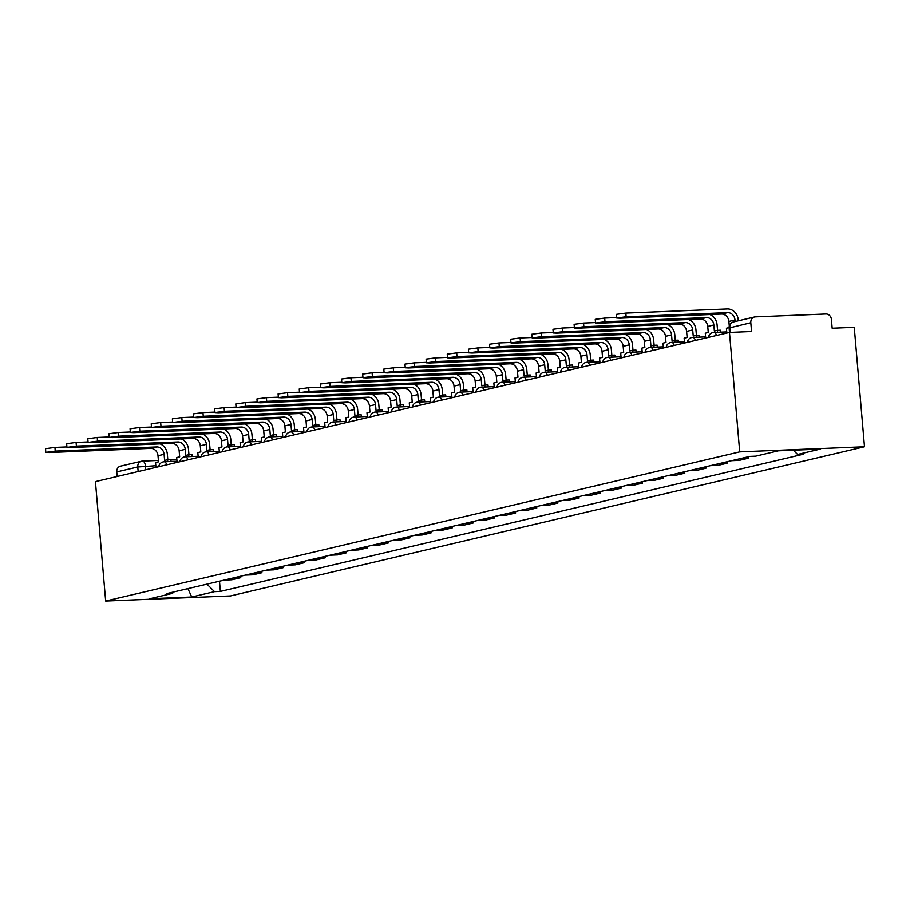 <?xml version="1.0" encoding="UTF-8"?>
<svg xmlns="http://www.w3.org/2000/svg" width="910" height="910" viewBox="0 0 910 910"><rect width="100%" height="100%" fill="white"/><g stroke="black" fill="none" stroke-linecap="round" stroke-linejoin="round"><path stroke-width="1.36" d="M730.207 332.389L729.797 327.68A5.699 4.971 76.8 0 1 733.483 321.935L754.492 316.987A5.699 4.971 76.8 0 1 755.311 316.873L825.939 313.984A5.699 4.971 76.8 0 1 831.421 319.444L832.172 328.214L854.262 327.316L864.5 446.764L739.716 451.872L105.662 601.055L95.425 481.606L729.479 332.423L739.716 451.872M105.662 601.055L230.446 595.959L864.5 446.764M754.492 316.987A5.699 4.971 76.8 0 0 750.807 322.743L729.115 327.964L729.49 332.423L751.558 331.513L750.807 322.743M117.151 476.499L116.753 471.926A5.699 4.971 -103.2 0 1 120.438 466.182L141.448 461.233A5.699 4.971 76.8 0 0 137.763 466.989L116.753 471.926M240.627 576.212L240.752 577.668L231.811 579.772L224.201 580.079M240.752 577.668L233.142 577.975M245.347 575.109L252.957 574.801L261.898 572.697L254.288 573.004M261.773 571.241L261.898 572.697M266.482 570.138L274.103 569.819L283.044 567.715L275.434 568.033M282.919 566.27L283.044 567.715M287.628 565.155L295.238 564.848L304.19 562.744L296.58 563.051M304.065 561.288L304.19 562.744M308.774 560.185L316.384 559.866L325.336 557.762L317.715 558.08M325.211 556.317L325.336 557.762M329.921 555.202L337.53 554.895L346.471 552.791L338.861 553.098M346.357 551.346L346.471 552.791M351.067 550.231L358.676 549.924L367.617 547.82L360.007 548.127M367.492 546.364L367.617 547.82M372.213 545.261L379.823 544.942L388.763 542.838L381.153 543.156M388.638 541.393L388.763 542.838M393.348 540.278L400.969 539.971L409.909 537.867L402.3 538.174M409.784 536.411L409.909 537.867M414.494 535.308L422.103 535L431.056 532.896L423.446 533.203M430.93 531.44L431.056 532.896M435.64 530.337L443.25 530.018L452.202 527.914L444.58 528.232M452.077 526.469L452.202 527.914M456.786 525.354L464.396 525.047L473.337 522.943L465.727 523.25M473.223 521.487L473.337 522.943M477.932 520.384L485.542 520.065L494.483 517.961L486.873 518.279M494.358 516.516L494.483 517.961M499.078 515.401L506.688 515.094L515.629 512.99L508.019 513.297M515.504 511.545L515.629 512.99M520.213 510.43L527.834 510.123L536.775 508.019L529.165 508.326M536.65 506.563L536.775 508.019M541.359 505.459L548.969 505.141L557.921 503.037L550.311 503.355M557.796 501.592L557.921 503.037M562.505 500.477L570.115 500.17L579.067 498.066L571.446 498.373M578.942 496.61L579.067 498.066M583.651 495.506L591.261 495.199L600.202 493.095L592.592 493.402M600.077 491.639L600.202 493.095M604.797 490.536L612.407 490.217L621.348 488.113L613.738 488.431M621.223 486.668L621.348 488.113M625.932 485.553L633.553 485.246L642.494 483.142L634.884 483.449M642.369 481.686L642.494 483.142M647.078 480.582L654.688 480.264L663.64 478.159L656.03 478.478M663.515 476.715L663.64 478.159M668.224 475.6L675.834 475.293L684.786 473.189L677.177 473.496M684.661 471.744L684.786 473.189M689.37 470.629L696.98 470.322L705.933 468.218L698.311 468.525M705.807 466.762L705.933 468.218M710.517 465.658L718.127 465.34L727.067 463.236L719.457 463.554M726.942 461.791L727.067 463.236M731.663 460.676L739.273 460.369L748.213 458.265L740.604 458.572M748.088 456.809L748.213 458.265M758.667 455.466L767.608 453.362M206.957 584.14L214.498 591.659L191.726 597.017L149.797 598.735L172.57 593.365L173.639 591.978M214.498 591.659L220.368 591.42L803.45 454.215L797.592 454.454L820.365 449.096L778.437 450.814L755.664 456.172L749.794 456.411L166.712 593.616L172.57 593.365M219.492 581.194L220.368 591.42M797.592 454.454L793.327 450.2M191.726 597.017L187.915 588.622M55.26 451.098L45.819 452.361L49.151 452.532L150.605 448.38L156.702 446.947L55.26 451.098L54.941 447.413L66.919 446.924M45.819 452.361L45.5 448.687L54.941 447.413M167.77 461.632L167.599 459.698L164.619 460.403L164.096 454.317A7.701 6.711 76.8 0 0 156.702 446.947M167.599 459.698L170.841 459.561L171.012 461.495M155.951 467.365L155.542 462.542L158.522 461.836L157.999 455.751A7.701 6.711 76.8 0 0 150.605 448.38M160.058 443.887A11.398 9.953 -103.2 0 1 167.338 454.181L167.815 459.686M76.394 446.116L66.965 447.39L70.297 447.561L171.751 443.409L177.848 441.976L76.394 446.116L76.087 442.442L88.065 441.953M66.965 447.39L66.646 443.705L76.087 442.442M188.916 456.649L188.745 454.727L185.765 455.421L185.242 449.335A7.701 6.711 76.8 0 0 177.848 441.976M188.745 454.727L191.987 454.59L192.158 456.513M177.097 462.394L176.688 457.559L179.668 456.865L179.145 450.78A7.701 6.711 76.8 0 0 171.751 443.409M181.204 438.916A11.398 9.953 -103.2 0 1 188.484 449.21L188.962 454.716M97.541 441.145L88.099 442.408L91.444 442.578L192.897 438.438L198.994 436.993L97.541 441.145L97.222 437.471L109.211 436.971M88.099 442.408L87.792 438.734L97.222 437.471M210.051 451.678L209.892 449.745L206.911 450.45L206.388 444.364A7.701 6.711 76.8 0 0 198.994 436.993M209.892 449.745L213.133 449.62L213.304 451.542M198.243 457.411L197.823 452.588L200.814 451.883L200.291 445.798A7.701 6.711 76.8 0 0 192.897 438.438M202.35 433.933A11.398 9.953 -103.2 0 1 209.63 444.228L210.108 449.745M118.687 436.174L109.246 437.437L112.59 437.608L214.043 433.456L220.14 432.022L118.687 436.174L118.368 432.489L130.357 432M109.246 437.437L108.927 433.751L118.368 432.489M231.197 446.696L231.038 444.774L228.057 445.479L227.534 439.393A7.701 6.711 76.8 0 0 220.14 432.022M231.038 444.774L234.28 444.637L234.439 446.571M219.39 452.441L218.969 447.618L221.949 446.912L221.437 440.827A7.701 6.711 76.8 0 0 214.043 433.456M223.496 428.963A11.398 9.953 -103.2 0 1 230.776 439.257L231.242 444.762M139.833 431.192L130.392 432.466L133.736 432.625L235.178 428.485L241.286 427.052L139.833 431.192L139.514 427.518L151.492 427.029M130.392 432.466L130.073 428.781L139.514 427.518M252.343 441.725L252.184 439.803L249.192 440.497L248.68 434.411A7.701 6.711 76.8 0 0 241.286 427.052M252.184 439.803L255.426 439.666L255.585 441.589M240.524 447.47L240.115 442.635L243.095 441.93L242.572 435.845A7.701 6.711 76.8 0 0 235.178 428.485M244.642 423.98A11.398 9.953 -103.2 0 1 251.922 434.286L252.388 439.792M160.979 426.221L151.538 427.484L154.882 427.654L256.324 423.503L262.421 422.069L160.979 426.221L160.661 422.536L172.638 422.047M151.538 427.484L151.219 423.81L160.661 422.536M273.489 436.754L273.318 434.821L270.338 435.526L269.815 429.44A7.701 6.711 76.8 0 0 262.421 422.069M273.318 434.821L276.572 434.696L276.731 436.618M261.671 442.487L261.261 437.664L264.241 436.959L263.718 430.874A7.701 6.711 76.8 0 0 256.324 423.503M265.788 419.01A11.398 9.953 -103.2 0 1 273.068 429.304L273.535 434.821M182.125 421.25L172.684 422.513L176.017 422.684L277.47 418.532L283.567 417.099L182.125 421.25L181.807 417.565L193.785 417.076M172.684 422.513L172.365 418.827L181.807 417.565M294.635 431.772L294.465 429.85L291.484 430.555L290.961 424.47A7.701 6.711 76.8 0 0 283.567 417.099M294.465 429.85L297.707 429.713L297.877 431.647M282.817 437.517L282.407 432.682L285.387 431.988L284.864 425.903A7.701 6.711 76.8 0 0 277.47 418.532M286.923 414.039A11.398 9.953 -103.2 0 1 294.203 424.333L294.681 429.838M203.26 416.268L193.83 417.531L197.163 417.701L298.616 413.561L304.714 412.128L203.26 416.268L202.953 412.594L214.931 412.105M193.83 417.531L193.511 413.857L202.953 412.594M315.781 426.801L315.611 424.879L312.63 425.573L312.107 419.487A7.701 6.711 76.8 0 0 304.714 412.128M315.611 424.879L318.853 424.742L319.023 426.665M303.963 432.546L303.553 427.711L306.534 427.006L306.01 420.921A7.701 6.711 76.8 0 0 298.616 413.561M308.069 409.056A11.398 9.953 -103.2 0 1 315.349 419.362L315.827 424.868M224.406 411.297L214.965 412.56L218.309 412.73L319.763 408.579L325.86 407.145L224.406 411.297L224.087 407.612L236.077 407.123M214.965 412.56L214.658 408.886L224.087 407.612M336.916 421.83L336.757 419.897L333.777 420.602L333.253 414.516A7.701 6.711 76.8 0 0 325.86 407.145M336.757 419.897L339.999 419.76L340.169 421.694M325.109 427.563L324.688 422.74L327.68 422.035L327.156 415.95A7.701 6.711 76.8 0 0 319.763 408.579M329.215 404.085A11.398 9.953 -103.2 0 1 336.495 414.38L336.973 419.885M245.552 406.315L236.111 407.589L239.455 407.76L340.897 403.608L347.006 402.174L245.552 406.315L245.234 402.641L257.223 402.152M236.111 407.589L235.792 403.903L245.234 402.641M358.062 416.848L357.903 414.926L354.923 415.62L354.399 409.534A7.701 6.711 76.8 0 0 347.006 402.174M357.903 414.926L361.145 414.789L361.304 416.712M346.255 422.593L345.834 417.758L348.814 417.064L348.291 410.979A7.701 6.711 76.8 0 0 340.897 403.608M350.361 399.115A11.398 9.953 -103.2 0 1 357.641 409.409L358.108 414.914M266.698 401.344L257.257 402.607L260.601 402.777L362.043 398.637L368.152 397.192L266.698 401.344L266.38 397.67L278.358 397.17M257.257 402.607L256.938 398.933L266.38 397.67M379.208 411.877L379.049 409.944L376.058 410.649L375.534 404.563A7.701 6.711 76.8 0 0 368.152 397.192M379.049 409.944L382.291 409.818L382.45 411.741M367.39 417.61L366.98 412.787L369.96 412.082L369.437 405.997A7.701 6.711 76.8 0 0 362.043 398.637M371.507 394.132A11.398 9.953 -103.2 0 1 378.787 404.427L379.254 409.944M287.844 396.373L278.403 397.636L281.736 397.807L383.19 393.655L389.287 392.221L287.844 396.373L287.526 392.688L299.504 392.199M278.403 397.636L278.085 393.95L287.526 392.688M400.354 406.895L400.184 404.973L397.204 405.678L396.68 399.592A7.701 6.711 76.8 0 0 389.287 392.221M400.184 404.973L403.437 404.836L403.596 406.77M388.536 412.639L388.126 407.816L391.107 407.111L390.583 401.026A7.701 6.711 76.8 0 0 383.19 393.655M392.654 389.161A11.398 9.953 -103.2 0 1 399.934 399.456L400.4 404.961M308.99 391.391L299.549 392.665L302.882 392.824L404.336 388.684L410.433 387.25L308.99 391.391L308.672 387.717L320.65 387.228M299.549 392.665L299.231 388.979L308.672 387.717M421.501 401.924L421.33 400.002L418.35 400.696L417.826 394.61A7.701 6.711 76.8 0 0 410.433 387.25M421.33 400.002L424.572 399.865L424.742 401.788M409.682 407.669L409.272 402.834L412.253 402.129L411.729 396.043A7.701 6.711 76.8 0 0 404.336 388.684M413.788 384.179A11.398 9.953 -103.2 0 1 421.068 394.485L421.546 399.99M330.125 386.42L320.684 387.683L324.028 387.853L425.482 383.701L431.579 382.268L330.125 386.42L329.818 382.735L341.796 382.245M320.684 387.683L320.377 384.009L329.818 382.735M442.647 396.953L442.476 395.02L439.496 395.725L438.973 389.639A7.701 6.711 76.8 0 0 431.579 382.268M442.476 395.02L445.718 394.894L445.889 396.817M430.828 402.686L430.419 397.863L433.399 397.158L432.876 391.072A7.701 6.711 76.8 0 0 425.482 383.701M434.935 379.208A11.398 9.953 -103.2 0 1 442.214 389.503L442.692 395.02M351.271 381.449L341.83 382.712L345.174 382.882L446.628 378.731L452.725 377.297L351.271 381.449L350.953 377.764L362.942 377.275M341.83 382.712L341.523 379.026L350.953 377.764M463.781 391.971L463.622 390.049L460.642 390.754L460.119 384.668A7.701 6.711 76.8 0 0 452.725 377.297M463.622 390.049L466.864 389.912L467.035 391.846M451.974 397.715L451.553 392.881L454.534 392.187L454.022 386.102A7.701 6.711 76.8 0 0 446.628 378.731M456.081 374.238A11.398 9.953 -103.2 0 1 463.361 384.532L463.838 390.037M372.417 376.467L362.976 377.73L366.32 377.9L467.763 373.76L473.871 372.326L372.417 376.467L372.099 372.793L384.088 372.304M362.976 377.73L362.658 374.055L372.099 372.793M484.928 387L484.768 385.078L481.788 385.772L481.265 379.686A7.701 6.711 76.8 0 0 473.871 372.326M484.768 385.078L488.01 384.941L488.17 386.864M473.12 392.733L472.7 387.91L475.68 387.205L475.156 381.119A7.701 6.711 76.8 0 0 467.763 373.76M477.227 369.255A11.398 9.953 -103.2 0 1 484.507 379.561L484.973 385.066M393.564 371.496L384.122 372.759L387.467 372.929L488.909 368.777L495.006 367.344L393.564 371.496L393.245 367.811L405.223 367.322M384.122 372.759L383.804 369.085L393.245 367.811M506.074 382.029L505.903 380.096L502.923 380.801L502.4 374.715A7.701 6.711 76.8 0 0 495.006 367.344M505.903 380.096L509.156 379.959L509.316 381.893M494.255 387.762L493.846 382.939L496.826 382.234L496.303 376.149A7.701 6.711 76.8 0 0 488.909 368.777M498.373 364.284A11.398 9.953 -103.2 0 1 505.653 374.579L506.119 380.084M414.71 366.514L405.268 367.788L408.601 367.959L510.055 363.807L516.152 362.373L414.71 366.514L414.391 362.84L426.369 362.351M405.268 367.788L404.95 364.102L414.391 362.84M527.22 377.047L527.049 375.125L524.069 375.819L523.546 369.733A7.701 6.711 76.8 0 0 516.152 362.373M527.049 375.125L530.303 374.988L530.462 376.911M515.401 382.791L514.992 377.957L517.972 377.263L517.449 371.178A7.701 6.711 76.8 0 0 510.055 363.807M519.508 359.313A11.398 9.953 -103.2 0 1 526.799 369.608L527.265 375.113M435.845 361.543L426.415 362.806L429.748 362.976L531.201 358.836L537.298 357.391L435.845 361.543L435.537 357.869L447.515 357.368M426.415 362.806L426.096 359.132L435.537 357.869M548.366 372.076L548.195 370.142L545.215 370.848L544.692 364.762A7.701 6.711 76.8 0 0 537.298 357.391M548.195 370.142L551.437 370.017L551.608 371.94M536.547 377.809L536.138 372.986L539.118 372.281L538.595 366.195A7.701 6.711 76.8 0 0 531.201 358.836M540.654 354.331A11.398 9.953 -103.2 0 1 547.934 364.626L548.411 370.142M456.991 356.572L447.549 357.835L450.894 358.005L552.347 353.853L558.444 352.42L456.991 356.572L456.683 352.887L468.661 352.397M447.549 357.835L447.242 354.149L456.683 352.887M569.501 367.094L569.341 365.172L566.361 365.877L565.838 359.791A7.701 6.711 76.8 0 0 558.444 352.42M569.341 365.172L572.583 365.035L572.754 366.969M557.693 372.838L557.273 368.015L560.264 367.31L559.741 361.224A7.701 6.711 76.8 0 0 552.347 353.853M561.8 349.36A11.398 9.953 -103.2 0 1 569.08 359.655L569.558 365.16M478.137 351.59L468.695 352.852L472.04 353.023L573.493 348.883L579.59 347.449L478.137 351.59L477.818 347.916L489.808 347.427M468.695 352.852L468.388 349.178L477.818 347.916M590.647 362.123L590.488 360.201L587.507 360.895L586.984 354.809A7.701 6.711 76.8 0 0 579.59 347.449M590.488 360.201L593.73 360.064L593.9 361.987M578.84 367.867L578.419 363.033L581.399 362.328L580.887 356.242A7.701 6.711 76.8 0 0 573.493 348.883M582.946 344.378A11.398 9.953 -103.2 0 1 590.226 354.684L590.704 360.189M499.283 346.619L489.842 347.882L493.186 348.052L594.628 343.9L600.736 342.467L499.283 346.619L498.964 342.933L510.942 342.444M489.842 347.882L489.523 344.208L498.964 342.933M611.793 357.152L611.634 355.218L608.642 355.924L608.13 349.838A7.701 6.711 76.8 0 0 600.736 342.467M611.634 355.218L614.876 355.093L615.035 357.016M599.986 362.885L599.565 358.062L602.545 357.357L602.022 351.271A7.701 6.711 76.8 0 0 594.628 343.9M604.092 339.407A11.398 9.953 -103.2 0 1 611.372 349.702L611.838 355.207M520.429 341.648L510.988 342.911L514.332 343.081L615.774 338.929L621.871 337.496L520.429 341.648L520.111 337.963L532.088 337.474M510.988 342.911L510.669 339.225L520.111 337.963M632.939 352.17L632.768 350.248L629.788 350.953L629.265 344.867A7.701 6.711 76.8 0 0 621.871 337.496M632.768 350.248L636.022 350.111L636.181 352.045M621.12 357.914L620.711 353.08L623.691 352.386L623.168 346.3A7.701 6.711 76.8 0 0 615.774 338.929M625.238 334.436A11.398 9.953 -103.2 0 1 632.518 344.731L632.985 350.236M541.575 336.666L532.134 337.928L535.467 338.099L636.92 333.959L643.017 332.525L541.575 336.666L541.257 332.992L553.235 332.503M532.134 337.928L531.815 334.254L541.257 332.992M654.085 347.199L653.915 345.277L650.934 345.971L650.411 339.885A7.701 6.711 76.8 0 0 643.017 332.525M653.915 345.277L657.157 345.14L657.327 347.063M642.267 352.932L641.857 348.109L644.837 347.404L644.314 341.318A7.701 6.711 76.8 0 0 636.92 333.959M646.373 329.454A11.398 9.953 -103.2 0 1 653.653 339.76L654.131 345.265M562.71 331.695L553.28 332.958L556.613 333.128L658.066 328.976L664.163 327.543L562.71 331.695L562.403 328.01L574.381 327.52M553.28 332.958L552.962 329.272L562.403 328.01M675.231 342.228L675.061 340.295L672.081 341L671.557 334.914A7.701 6.711 76.8 0 0 664.163 327.543M675.061 340.295L678.303 340.158L678.473 342.092M663.413 347.961L663.003 343.138L665.984 342.433L665.46 336.347A7.701 6.711 76.8 0 0 658.066 328.976M667.519 324.483A11.398 9.953 -103.2 0 1 674.799 334.778L675.277 340.283M583.856 326.713L574.415 327.987L577.759 328.157L679.213 324.005L685.31 322.572L583.856 326.713L583.549 323.039L595.527 322.549M574.415 327.987L574.108 324.301L583.549 323.039M696.366 337.246L696.207 335.324L693.227 336.017L692.703 329.932A7.701 6.711 76.8 0 0 685.31 322.572M696.207 335.324L699.449 335.187L699.619 337.11M684.559 342.99L684.138 338.156L687.13 337.462L686.606 331.376A7.701 6.711 76.8 0 0 679.213 324.005M688.665 319.512A11.398 9.953 -103.2 0 1 695.945 329.807L696.423 335.312M605.002 321.742L595.561 323.004L598.905 323.175L700.359 319.035L706.456 317.59L605.002 321.742L604.684 318.068L616.673 317.567M595.561 323.004L595.254 319.33L604.684 318.068M717.512 332.275L717.353 330.341L714.373 331.047L713.849 324.961A7.701 6.711 76.8 0 0 706.456 317.59M717.353 330.341L720.595 330.216L720.754 332.139M705.705 338.008L705.284 333.185L708.264 332.48L707.753 326.394A7.701 6.711 76.8 0 0 700.359 319.035M709.811 314.53A11.398 9.953 -103.2 0 1 717.091 324.825L717.558 330.341M626.148 316.771L616.707 318.034L620.051 318.204L721.493 314.052L727.602 312.619L626.148 316.771L625.83 313.086L727.283 308.945A11.398 9.953 -103.2 0 1 738.237 319.854L738.317 320.798M616.707 318.034L616.389 314.348L625.83 313.086M735.121 321.548L734.996 319.99A7.701 6.711 76.8 0 0 727.602 312.619M729.285 326.007L728.887 321.423A7.701 6.711 76.8 0 0 721.493 314.052M729.092 327.577L726.43 328.214L726.84 333.037M155.815 465.727L137.763 466.989L138.161 471.551M145.771 469.765L145.463 466.147A5.699 2.741 87.7 0 0 142.517 461.086A5.699 5.699 0 0 0 141.448 461.233A5.699 4.971 76.8 0 1 142.267 461.12A5.699 2.741 87.7 0 1 142.517 461.086L158.397 460.437L142.779 461.097M176.87 459.686L170.875 459.925L176.87 459.709M166.735 464.828A5.699 2.741 -92.3 0 0 164.153 461.779A5.699 2.741 -92.3 0 0 163.902 461.814M187.881 459.857A5.699 2.741 -92.3 0 0 185.299 456.797A5.699 2.741 -92.3 0 0 185.048 456.831M209.027 454.875A5.699 2.741 -92.3 0 0 206.445 451.826A5.699 2.741 -92.3 0 0 206.183 451.861M230.173 449.904A5.699 2.741 -92.3 0 0 227.58 446.844A5.699 2.741 -92.3 0 0 227.329 446.878M251.319 444.933A5.699 2.741 -92.3 0 0 248.726 441.873A5.699 2.741 -92.3 0 0 248.475 441.907M272.454 439.951A5.699 2.741 -92.3 0 0 269.872 436.902A5.699 2.741 -92.3 0 0 269.622 436.936M293.6 434.98A5.699 2.741 -92.3 0 0 291.018 431.92A5.699 2.741 -92.3 0 0 290.768 431.954M314.746 429.998A5.699 2.741 -92.3 0 0 312.164 426.949A5.699 2.741 -92.3 0 0 311.914 426.983M335.892 425.027A5.699 2.741 -92.3 0 0 333.31 421.978A5.699 2.741 -92.3 0 0 333.049 422.012M357.038 420.056A5.699 2.741 -92.3 0 0 354.445 416.996A5.699 2.741 -92.3 0 0 354.195 417.03M378.173 415.074A5.699 2.741 -92.3 0 0 375.591 412.025A5.699 2.741 -92.3 0 0 375.341 412.059M399.319 410.103A5.699 2.741 -92.3 0 0 396.737 407.043A5.699 2.741 -92.3 0 0 396.487 407.077M420.465 405.132A5.699 2.741 -92.3 0 0 417.883 402.072A5.699 2.741 -92.3 0 0 417.633 402.106M441.612 400.15A5.699 2.741 -92.3 0 0 439.029 397.101A5.699 2.741 -92.3 0 0 438.779 397.135M462.758 395.179A5.699 2.741 -92.3 0 0 460.176 392.119A5.699 2.741 -92.3 0 0 459.914 392.153M483.904 390.197A5.699 2.741 -92.3 0 0 481.31 387.148A5.699 2.741 -92.3 0 0 481.06 387.182M505.039 385.226A5.699 2.741 -92.3 0 0 502.457 382.177A5.699 2.741 -92.3 0 0 502.206 382.211M526.185 380.255A5.699 2.741 -92.3 0 0 523.603 377.195A5.699 2.741 -92.3 0 0 523.352 377.229M547.331 375.273A5.699 2.741 -92.3 0 0 544.749 372.224A5.699 2.741 -92.3 0 0 544.499 372.258M568.477 370.302A5.699 2.741 -92.3 0 0 565.895 367.242A5.699 2.741 -92.3 0 0 565.645 367.276M589.623 365.331A5.699 2.741 -92.3 0 0 587.041 362.271A5.699 2.741 -92.3 0 0 586.779 362.305M610.769 360.349A5.699 2.741 -92.3 0 0 608.176 357.3A5.699 2.741 -92.3 0 0 607.926 357.334M631.904 355.378A5.699 2.741 -92.3 0 0 629.322 352.318A5.699 2.741 -92.3 0 0 629.072 352.352M653.05 350.396A5.699 2.741 -92.3 0 0 650.468 347.347A5.699 2.741 -92.3 0 0 650.218 347.381M674.196 345.425A5.699 2.741 -92.3 0 0 671.614 342.365A5.699 2.741 -92.3 0 0 671.364 342.41M695.342 340.454A5.699 2.741 -92.3 0 0 692.76 337.394A5.699 2.741 -92.3 0 0 692.499 337.428M716.488 335.471A5.699 2.741 -92.3 0 0 713.895 332.423A5.699 2.741 -92.3 0 0 713.645 332.457M157.999 455.751L164.096 454.317M179.145 450.78L185.242 449.335M200.291 445.798L206.388 444.364M221.437 440.827L227.534 439.393M242.572 435.845L248.68 434.411M263.718 430.874L269.815 429.44M284.864 425.903L290.961 424.47M306.01 420.921L312.107 419.487M327.156 415.95L333.253 414.516M348.291 410.979L354.399 409.534M369.437 405.997L375.534 404.563M390.583 401.026L396.68 399.592M411.729 396.043L417.826 394.61M432.876 391.072L438.973 389.639M454.022 386.102L460.119 384.668M475.156 381.119L481.265 379.686M496.303 376.149L502.4 374.715M517.449 371.178L523.546 369.733M538.595 366.195L544.692 364.762M559.741 361.224L565.838 359.791M580.887 356.242L586.984 354.809M602.022 351.271L608.13 349.838M623.168 346.3L629.265 344.867M644.314 341.318L650.411 339.885M665.46 336.347L671.557 334.914M686.606 331.376L692.703 329.932M707.753 326.394L713.849 324.961M728.887 321.423L734.996 319.99M176.995 461.245L164.153 461.779A5.699 5.699 0 0 0 158.738 466.716M198.141 456.274L185.299 456.797A5.699 5.699 0 0 0 179.884 461.734M219.287 451.303L206.445 451.826A5.699 5.699 0 0 0 201.019 456.763M240.433 446.321L227.58 446.844A5.699 5.699 0 0 0 222.165 451.781M261.579 441.35L248.726 441.873A5.699 5.699 0 0 0 243.311 446.81M282.714 436.368L269.872 436.902A5.699 5.699 0 0 0 264.457 441.839M303.86 431.397L291.018 431.92A5.699 5.699 0 0 0 285.603 436.857M325.007 426.426L312.164 426.949A5.699 5.699 0 0 0 306.75 431.886M346.153 421.444L333.31 421.978A5.699 5.699 0 0 0 327.884 426.915M367.299 416.473L354.445 416.996A5.699 5.699 0 0 0 349.03 421.933M388.445 411.502L375.591 412.025A5.699 5.699 0 0 0 370.177 416.962M409.58 406.52L396.737 407.043A5.699 5.699 0 0 0 391.323 411.98M430.726 401.549L417.883 402.072A5.699 5.699 0 0 0 412.469 407.009M451.872 396.567L439.029 397.101A5.699 5.699 0 0 0 433.604 402.038M473.018 391.596L460.176 392.119A5.699 5.699 0 0 0 454.75 397.056M494.164 386.625L481.31 387.148A5.699 5.699 0 0 0 475.896 392.085M515.31 381.643L502.457 382.177A5.699 5.699 0 0 0 497.042 387.114M536.445 376.672L523.603 377.195A5.699 5.699 0 0 0 518.188 382.132M557.591 371.701L544.749 372.224A5.699 5.699 0 0 0 539.334 377.161M578.737 366.719L565.895 367.242A5.699 5.699 0 0 0 560.469 372.179M599.883 361.748L587.041 362.271A5.699 5.699 0 0 0 581.615 367.208M621.029 356.765L608.176 357.3A5.699 5.699 0 0 0 602.761 362.237M642.176 351.795L629.322 352.318A5.699 5.699 0 0 0 623.907 357.255M663.31 346.824L650.468 347.347A5.699 5.699 0 0 0 645.053 352.284M684.457 341.841L671.614 342.365A5.699 5.699 0 0 0 666.2 347.313M705.603 336.871L692.76 337.394A5.699 5.699 0 0 0 687.334 342.331M726.749 331.9L713.895 332.423A5.699 5.699 0 0 0 708.481 337.36M733.483 321.935A5.699 5.699 0 0 0 729.115 327.964"/></g></svg>
